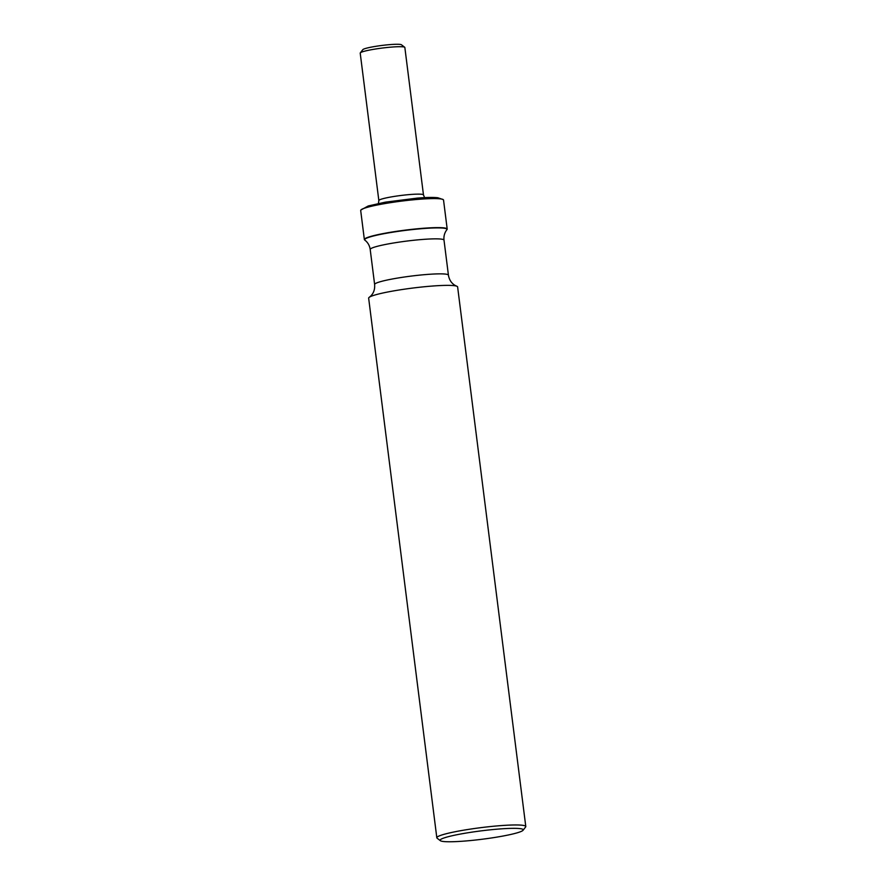 <?xml version="1.0" encoding="UTF-8"?>
<svg xmlns="http://www.w3.org/2000/svg" width="886" height="886" viewBox="0 0 886 886"><rect width="100%" height="100%" fill="white"/><g stroke="black" fill="none" stroke-linecap="round" stroke-linejoin="round"><path stroke-width="1.33" d="M525.786 826.527L457.619 286.931A44.843 4.519 172.8 0 0 456.744 286.2A44.843 4.519 172.8 0 0 451.184 285.436A44.843 4.519 172.8 0 0 404.924 289.113A44.843 4.519 172.8 0 0 369.318 297.253A44.843 4.519 172.8 0 0 368.654 298.172L436.82 837.768A44.843 4.519 -7.2 0 1 469.059 829.307A44.843 4.519 -7.2 0 1 519.351 825.032A44.843 4.519 -7.2 0 1 525.786 826.527A44.843 4.519 -7.2 0 1 525.608 827.015L523.072 830.248A41.897 4.22 172.8 0 0 481.142 830.869A41.897 4.22 172.8 0 0 440.364 840.703A41.897 4.22 172.8 0 0 446.112 841.7A41.897 4.22 172.8 0 0 491.065 838.023A41.897 4.22 172.8 0 0 523.072 830.248M440.364 840.703L437.097 838.189A44.843 4.519 -7.2 0 1 436.82 837.768M447.197 229.064L443.532 200.048A41.753 4.208 172.8 0 0 443.266 199.649A41.753 4.208 172.8 0 0 437.54 198.652A41.753 4.208 172.8 0 0 392.753 202.318A41.753 4.208 172.8 0 0 360.846 210.06A41.753 4.208 172.8 0 0 360.691 210.514L364.356 239.53A41.753 4.208 -7.2 0 1 394.381 231.656A41.753 4.208 -7.2 0 1 441.206 227.68A41.753 4.208 -7.2 0 1 447.197 229.064A41.753 4.208 -7.2 0 1 447.031 229.518L446.821 229.795A41.498 4.175 -7.2 0 0 441.029 227.968A41.498 4.175 -7.2 0 0 392.487 232.232A41.498 4.175 -7.2 0 0 364.899 240.15L364.622 239.929A41.753 4.208 -7.2 0 1 364.356 239.53M360.303 52.883L362.839 49.638A19.547 1.971 -7.2 0 1 377.779 46.017A19.547 1.971 -7.2 0 1 398.755 44.3A19.547 1.971 -7.2 0 1 401.436 44.765L404.703 47.268A22.493 2.27 172.8 0 0 401.624 46.736A22.493 2.27 172.8 0 0 377.491 48.708A22.493 2.27 172.8 0 0 360.303 52.883A22.493 2.27 172.8 0 0 360.214 53.127L378.843 200.557A22.493 2.27 -7.2 0 1 395.012 196.304A22.493 2.27 -7.2 0 1 420.241 194.167A22.493 2.27 -7.2 0 1 423.475 194.92L404.847 47.49A22.493 2.27 172.8 0 0 404.703 47.268M360.879 210.015L368.233 205.973L385.443 202.141L417.505 198.087C426.687 197.368 433.475 197.257 437.861 197.755L443.221 199.616A41.708 4.197 172.8 0 0 443.221 199.616A41.708 4.197 172.8 0 0 437.496 198.619A41.708 4.197 172.8 0 0 392.753 202.285A41.708 4.197 172.8 0 0 360.879 210.015A41.708 4.197 172.8 0 0 360.868 210.037L360.846 210.06M438.67 238.91A37.19 3.743 172.8 0 0 396.95 242.454A37.19 3.743 172.8 0 0 370.204 249.475L374.623 284.484A37.19 3.743 -7.2 0 1 401.38 277.462A37.19 3.743 -7.2 0 1 443.089 273.918A37.19 3.743 -7.2 0 1 448.427 275.169L444.008 240.15A37.19 3.743 172.8 0 0 438.67 238.91M378.843 200.557L378.422 203.459M424.593 197.633L423.475 194.92M370.204 249.475C369.639 245.61 367.878 242.509 364.899 240.15M444.008 240.15C443.587 236.274 444.528 232.819 446.821 229.795M369.318 297.253L370.835 295.946C373.737 292.978 375 289.157 374.623 284.484M456.744 286.2L454.95 285.325C451.395 283.166 449.224 279.777 448.427 275.169"/></g></svg>

